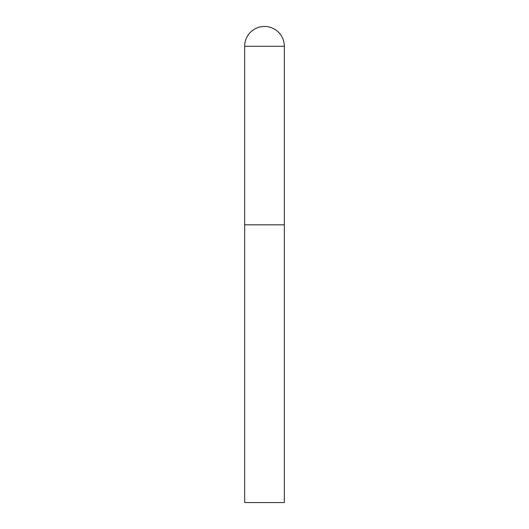 <?xml version="1.0" encoding="UTF-8"?>
<svg xmlns="http://www.w3.org/2000/svg" width="529" height="529" viewBox="0 0 529 529"><rect width="100%" height="100%" fill="white"/><g stroke="black" fill="none" stroke-linecap="round" stroke-linejoin="round"><path stroke-width="0.4" stroke-dasharray="2.65 1.98" d="M284.337 224.825L244.662 224.825L284.337 224.825M244.662 502.55L284.337 502.55M284.337 46.288L244.662 46.288"/><path stroke-width="0.79" d="M244.662 46.288L244.662 502.55L284.337 502.55L284.337 224.825L244.662 224.825L284.337 224.825L284.337 46.288A19.837 19.837 0 0 0 264.5 26.45A19.837 19.837 0 0 0 244.662 46.288L284.337 46.288"/></g></svg>
